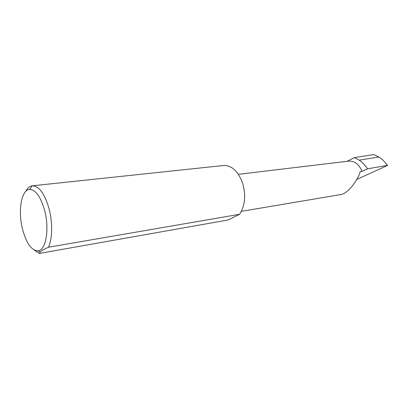 <?xml version="1.0" encoding="UTF-8"?>
<svg xmlns="http://www.w3.org/2000/svg" width="408" height="408" viewBox="0 0 408 408"><rect width="100%" height="100%" fill="white"/><g stroke="black" fill="none" stroke-linecap="round" stroke-linejoin="round"><path stroke-width="0.61" d="M346.989 161.323L354.516 157.58L359.219 160.15C362.401 162.353 365.185 165.24 367.567 168.81L362.018 171.421L360.142 171.681C359.377 176.572 349.773 192.765 341.154 194.489L241.393 211.344M22.435 228.852C26.362 243.515 31.651 250.833 38.291 250.803C45.895 250.012 49.541 229.24 44.768 210.946C40.81 196.855 35.751 189.679 29.585 189.409C21.364 189.71 17.85 210.798 22.435 228.852M25.75 191.388C27.52 187.996 29.702 186.135 32.303 185.803L32.36 185.798C39.219 186.012 44.855 193.912 49.261 209.493C52.749 223.166 52.331 239.18 48.419 247.243C44.14 249.13 41.371 250.762 40.101 252.134L39.398 253.424L34.053 249.971M39.398 253.424L228.184 219.968L239.572 214.287L48.419 247.243M32.303 185.803L223.548 165.5C231.963 165.332 238.384 171.416 242.811 183.763C246.044 195.932 244.968 206.106 239.572 214.287M362.018 171.421C359.132 164.291 354.68 160.864 348.656 161.124L238.415 174.333M354.516 157.58L373.774 154.576L378.859 157.009L359.219 160.15M378.859 157.009L382.668 159.717L387.595 165.424L356.77 179.438M367.567 168.81L387.365 165.398M38.291 250.803L40.101 252.134M387.564 165.383L386.106 163.486M29.585 189.409L32.36 185.798"/></g></svg>
